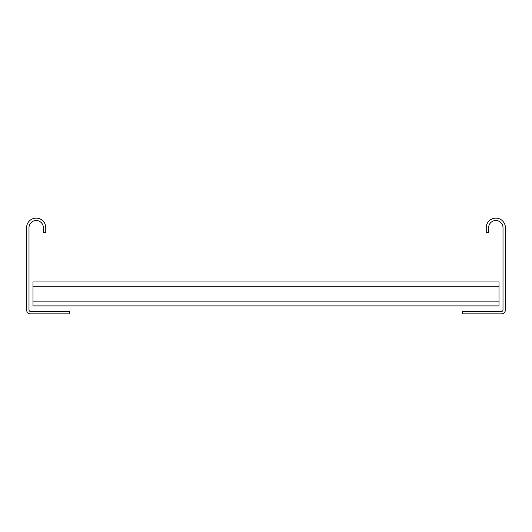 <?xml version="1.0" encoding="UTF-8"?>
<svg xmlns="http://www.w3.org/2000/svg" width="532" height="532" viewBox="0 0 532 532"><rect width="100%" height="100%" fill="white"/><g stroke="black" fill="none" stroke-linecap="round" stroke-linejoin="round"><path stroke-width="0.8" d="M32.984 305.9L32.984 281.96L499.016 281.96L499.016 305.9L32.984 305.9M43.358 232.484L45.752 232.484L45.752 227.696A9.576 9.576 0 0 0 36.176 218.12A9.576 9.576 0 0 0 26.6 227.696L26.6 309.89A3.99 3.99 0 0 0 30.59 313.88L69.692 313.88L69.692 311.486L30.59 311.486A1.596 1.596 0 0 1 28.994 309.89L28.994 227.696A7.182 7.182 0 0 1 36.176 220.514A7.182 7.182 0 0 1 43.358 227.696L43.358 232.484M488.642 232.484L486.248 232.484L486.248 227.696A9.576 9.576 0 0 1 495.824 218.12A9.576 9.576 0 0 1 505.4 227.696L505.4 309.89A3.99 3.99 0 0 1 501.41 313.88L462.308 313.88L462.308 311.486L501.41 311.486A1.596 1.596 0 0 0 503.006 309.89L503.006 227.696A7.182 7.182 0 0 0 495.824 220.514A7.182 7.182 0 0 0 488.642 227.696L488.642 232.484M32.984 301.112L499.016 301.112M32.984 286.748L499.016 286.748"/></g></svg>
